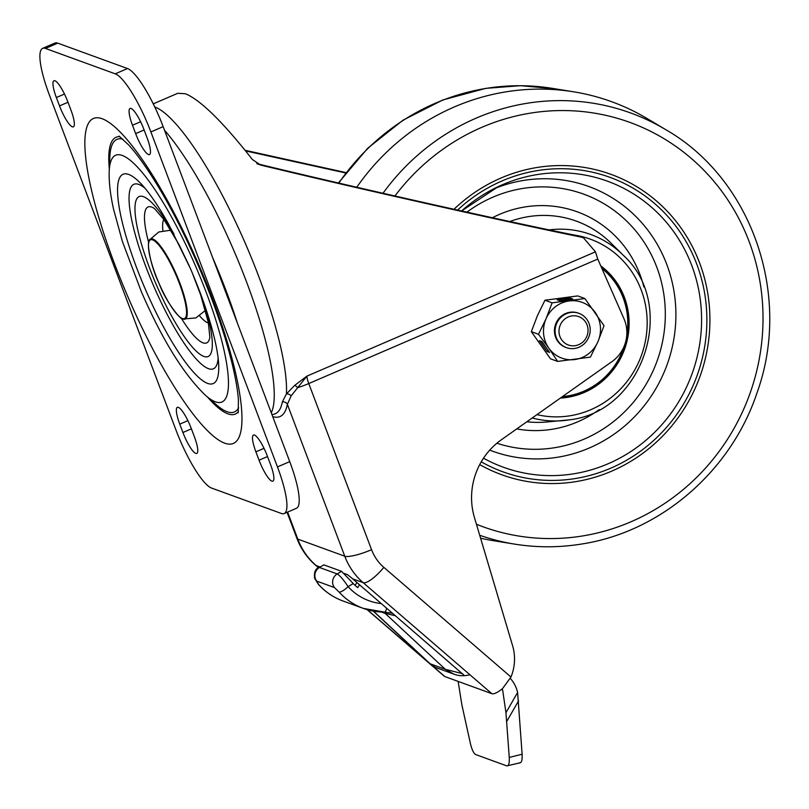 <?xml version="1.0" encoding="UTF-8"?>
<svg xmlns="http://www.w3.org/2000/svg" width="809" height="809" viewBox="0 0 809 809"><rect width="100%" height="100%" fill="white"/><g stroke="black" fill="none" stroke-linecap="round" stroke-linejoin="round"><path stroke-width="1.21" d="M212.656 257.636A166.674 36.627 66.7 0 1 237.391 323.104M164.51 130.239A166.674 36.627 66.7 0 1 246.553 281.947A166.674 36.627 66.7 0 1 271.288 412.802M199.661 315.935A57.075 12.54 -113.3 0 0 207.741 322.72A57.075 12.54 -113.3 0 0 208.419 322.922M144.892 188.133A100.458 22.076 -113.3 0 0 138.835 184.432A100.458 22.076 -113.3 0 0 145.731 266.383A100.458 22.076 -113.3 0 0 208.449 368.661A100.458 22.076 -113.3 0 0 218.147 358.175M122.938 139.168A148.411 32.613 -113.3 0 0 109.842 156.865L109.215 171.093A134.334 29.518 66.7 0 1 122.27 155.449A134.334 29.518 66.7 0 1 206.143 292.211A134.334 29.518 66.7 0 1 215.356 401.8A134.334 29.518 66.7 0 1 206.022 395.813C184.037 374.971 162.508 340.326 141.433 291.887L122.402 241.517L113.614 209.389C110.317 194.827 108.851 182.055 109.215 171.093A134.334 29.518 66.7 0 0 109.195 171.488M206.022 395.813L216.792 405.127A148.411 32.613 -113.3 0 0 227.117 411.741A148.411 32.613 -113.3 0 0 238.655 407.766M119.914 136.681A150.686 33.118 -113.3 0 0 109.316 168.838M207.721 397.28A150.686 33.118 -113.3 0 0 227.905 413.844A150.686 33.118 -113.3 0 0 238.382 411.67M56.357 97.535A20.549 4.52 66.7 0 1 53.93 80.738A20.549 4.52 66.7 0 1 54.941 80.769A20.549 4.52 66.7 0 1 67.774 101.691L70.939 110.064A20.549 4.52 66.7 0 1 73.356 126.861A20.549 4.52 66.7 0 1 59.522 105.908L56.357 97.535L64.477 94.036M178.354 407.362A20.549 4.52 -113.3 0 0 177.343 407.332A20.549 4.52 -113.3 0 0 179.76 424.128L182.925 432.502A20.549 4.52 -113.3 0 0 196.769 453.455A20.549 4.52 -113.3 0 0 194.352 436.658L191.187 428.285A20.549 4.52 -113.3 0 0 178.354 407.362M255.897 451.837A20.549 4.52 66.7 0 1 253.48 435.05A20.549 4.52 66.7 0 1 254.491 435.07A20.549 4.52 66.7 0 1 267.314 455.993L270.479 464.366A20.549 4.52 66.7 0 1 272.896 481.163A20.549 4.52 66.7 0 1 259.062 460.21L255.897 451.837L264.017 448.338M131.078 108.477A20.549 4.52 -113.3 0 0 130.067 108.446A20.549 4.52 -113.3 0 0 132.484 125.243L135.649 133.616A20.549 4.52 -113.3 0 0 149.493 154.57A20.549 4.52 -113.3 0 0 147.066 137.773L143.911 129.4A20.549 4.52 -113.3 0 0 131.078 108.477M42.655 48.348L54.931 43.059A57.075 12.54 66.7 0 1 57.732 43.14L45.456 48.429A57.075 12.54 -113.3 0 0 42.655 48.348A57.075 12.54 -113.3 0 0 49.379 94.997L175.947 429.963A57.075 12.54 -113.3 0 0 211.584 488.07L281.38 513.472A57.075 12.54 -113.3 0 0 284.181 513.563A57.075 12.54 -113.3 0 0 277.457 466.914L150.889 131.938A57.075 12.54 -113.3 0 0 115.242 73.831L45.456 48.429M115.242 73.831L127.519 68.543L57.732 43.14M127.519 68.543A57.075 12.54 66.7 0 1 163.155 126.649L150.889 131.938M277.457 466.914L289.733 461.626L163.155 126.649M289.733 461.626A57.075 12.54 66.7 0 1 296.458 508.274L284.181 513.563M163.833 219.421A57.075 12.54 -113.3 0 0 162.892 230.585M245.582 150.909L345.686 172.974M597.77 259.062L308.775 383.557L371.564 549.705A45.668 43.625 110 0 0 383.82 567.342L510.975 677.022A45.668 43.625 -70 0 0 512.623 645.804L474.428 517.507A68.492 65.428 110 0 1 501.378 439.762L611.968 361.613A34.251 32.714 110 0 0 624.659 320.425A34.251 32.714 110 0 0 623.992 318.797L597.77 259.062L595.454 251.832L583.471 237.806L580.184 236.885C507.87 222.263 357.527 188.477 260.751 165.097L252.388 159.525C222.94 122.007 200.632 100.083 185.443 93.753L177.788 93.288L153.245 103.855M271.935 414.521L273.149 414.38A166.239 36.526 -113.3 0 0 282.361 401.891L286.426 393.912L294.678 385.408L306.884 376.145L291.159 395.864L287.367 404.318A170.659 37.507 66.7 0 1 272.734 416.645M583.471 237.806L576.15 235.419C509.164 222.141 350.57 186.505 256.766 163.64M245.087 150.292L345.969 172.6M510.975 677.022L502.591 688.53A22.834 6.351 130.8 0 1 491.852 693.677L363.15 582.652A68.492 65.428 -70 0 1 344.765 556.208L287.367 404.318A4.571 4.237 -169.2 0 0 282.361 401.891M432.673 666.04L444.899 676.587L491.852 693.677M444.899 676.587A22.834 6.351 130.8 0 1 444.313 676.253L367.084 609.632M463.668 674.878L352.684 578.85A68.492 65.428 -70 0 1 351.854 578.122L347.405 574.623L344.25 573.47M154.762 106.97L154.762 106.97A166.674 36.627 66.7 0 1 238.968 229.169A166.674 36.627 66.7 0 1 286.426 393.912A4.571 3.105 -142.4 0 1 291.159 395.864M294.678 385.408A4.571 1.567 -130.4 0 1 297.661 387.663A22.834 4.52 159.3 0 0 308.775 383.557A11.417 2.508 -113.3 0 1 306.884 376.145L595.454 251.832M318.766 584.644A66.227 63.274 110 0 0 343.077 601.026C333.561 597.517 325.36 591.996 318.473 584.452A9.132 2.417 137.8 0 0 318.766 584.644L316.693 581.095A9.132 8.727 110 0 1 319.434 567.473L323.822 564.864L319.434 567.473L337.201 573.935A9.132 8.727 -70 0 0 334.451 587.556L339.062 592.036A9.132 2.417 137.8 0 0 348.082 586.636C343.512 579.699 339.881 575.472 337.201 573.935L341.59 571.336L353.26 583.562L348.082 586.636A57.095 54.547 110 0 0 381.393 603.605M359.449 584.685L357.74 587.658A51.159 48.874 -70 0 1 353.26 583.562M341.59 571.336L323.822 564.864M520.349 762.756L506.808 765.89L475.672 754.554C473.649 753.422 471.88 749.65 470.342 743.249L461.868 704.811L458.137 681.411M501.651 689.288L502.632 689.875L505.959 712.709L517.608 692.464A31.966 30.54 110 0 0 510.348 678.448M506.808 765.89C508.699 766.184 509.518 763.352 509.255 757.416L505.959 712.709M517.608 692.464L522.118 754.231C522.381 760.167 521.572 762.998 519.671 762.705M469.635 674.837C463.719 676.223 458.44 675.97 453.798 674.089L445.354 669.316L462.576 673.685M373.465 611.139L430.125 663.774L435.353 667.374L430.873 664.644L430.125 663.774L445.354 669.316L385.114 613.353L381.524 612.049M502.632 689.875L501.449 689.45M395.47 615.76L385.114 613.353A9.132 8.727 -70 0 0 383.375 612.11M339.062 592.036A66.227 63.274 -70 0 0 363.383 608.408A66.227 63.274 -70 0 0 384.255 612.069A9.132 2.548 -90.1 0 0 384.518 612.11L392.638 613.313M343.077 601.026L363.383 608.408L384.518 612.11A9.132 2.548 -90.1 0 0 386.611 608.115M355.171 585.443L356.88 582.47M560.354 398.079A73.063 69.796 110 0 0 567.696 397.3A73.063 69.796 110 0 0 626.813 341.863A73.063 69.796 110 0 0 600.753 265.878M537.186 167.463A159.818 152.679 110 0 0 453.97 209.278A159.818 152.679 110 0 1 537.186 167.463A159.818 152.679 110 0 1 611.048 174.38A159.818 152.679 110 0 0 537.186 167.463M479.727 464.599A159.818 152.679 110 0 0 501.722 474.741A159.818 152.679 110 0 0 575.583 481.668A159.818 152.679 110 0 0 708.826 338.84A159.818 152.679 110 0 0 611.048 174.38A159.818 152.679 110 0 1 708.826 338.84A159.818 152.679 110 0 1 575.583 481.668A159.818 152.679 110 0 1 501.722 474.741A159.818 152.679 110 0 1 479.727 464.599M479.717 535.265A224.235 214.203 110 0 0 514.666 544.123C536.731 547.673 558.888 547.663 581.135 544.103C660.134 532.241 730.82 471.455 756.9 393.154C792.385 295.73 752.067 178.931 665.564 129.551L647.149 118.569A228.32 218.106 110 0 0 573.581 91.801L552.426 88.373A224.235 214.203 110 0 0 486.169 88.393A224.235 214.203 110 0 0 338.819 183.087M573.581 91.801A228.32 218.106 110 0 0 506.121 91.822A228.32 218.106 110 0 0 356.759 187.253M480.586 538.197A228.32 218.106 110 0 0 493.51 540.705L514.666 544.123M559.98 336.635A15.108 14.441 -70 0 1 568.282 316.936A15.108 14.441 -70 0 1 587.061 324.965A15.108 14.441 -70 0 1 578.748 344.654A15.108 14.441 -70 0 1 559.98 336.635M556.279 337.525A18.263 17.444 -70 0 1 560.202 318.048A18.263 17.444 -70 0 1 578.89 313.316A18.263 17.444 -70 0 1 589.003 323.428A18.263 17.444 -70 0 1 585.079 342.915A18.263 17.444 -70 0 1 566.391 347.637A18.263 17.444 -70 0 1 556.279 337.525M566.391 347.637L565.744 347.405A18.263 17.444 -70 0 1 556.016 323.216A18.263 17.444 -70 0 1 578.243 313.083L578.89 313.316M549.584 352.441L541.929 341.59L539.391 340.67L547.046 351.511L549.584 352.441M538.491 334.289L548.805 348.123A29.68 28.355 -70 0 1 546.035 318.827A29.68 28.355 -70 0 1 569.223 300.948A29.68 28.355 -70 0 1 595.181 312.365A29.68 28.355 -70 0 1 597.952 341.651L604.02 325.663L584.867 298.531L552.102 302.839L546.035 318.827L538.491 334.289L531.331 331.68L550.494 358.822L557.644 361.421L590.408 357.113L597.952 341.651A29.68 28.355 -70 0 1 574.764 359.54A29.68 28.355 -70 0 1 548.805 348.123L557.644 361.421M584.867 298.531L577.717 295.922L544.942 300.23L537.409 315.692L531.331 331.68M559.626 300.705L572.721 298.976L570.183 298.056L557.088 299.785L559.626 300.705M552.102 302.839L544.942 300.23M541.615 341.479L548.431 350.803M548.118 350.691L547.046 351.511M570.305 299.3L570.183 298.056M205.435 310.403L195.859 317.937L182.874 319.019C181.985 321.092 166.664 303.658 158.898 283.079C149.311 263.188 146.631 240.051 149.554 239.858A43.656 9.597 66.7 0 1 152.77 238.989A43.656 9.597 66.7 0 1 179.537 282.179A43.656 9.597 66.7 0 1 183.754 319.252A43.656 9.597 66.7 0 1 183.016 319.049M152.648 239.868A42.877 9.425 -113.3 0 0 155.591 274.848A42.877 9.425 -113.3 0 0 182.369 318.513A42.877 9.425 -113.3 0 0 179.426 283.524A42.877 9.425 -113.3 0 0 152.648 239.868M204.717 305.337A87.109 19.143 66.7 0 1 203.828 356.415A87.109 19.143 66.7 0 1 149.443 267.739A87.109 19.143 66.7 0 1 143.466 196.668A87.109 19.143 66.7 0 1 174.066 234.195M189.377 266.121L178.728 244.085L163.903 219.522L154.428 208.52A74.013 16.261 -113.3 0 0 151.698 207.084A74.013 16.261 -113.3 0 0 148.613 242.387M181.267 318.2A74.013 16.261 -113.3 0 0 202.988 342.824A74.013 16.261 -113.3 0 0 209.875 337.242L208.317 322.447L200.622 294.83L192.026 272.269M140.544 183.259A113.958 25.039 -113.3 0 0 140.392 183.107A113.958 25.039 -113.3 0 0 128.671 174.42A113.958 25.039 -113.3 0 0 136.488 267.385A113.958 25.039 -113.3 0 0 207.63 383.405A113.958 25.039 -113.3 0 0 218.703 364.899A113.958 25.039 -113.3 0 0 218.693 364.687M224.72 443.18A176.918 38.883 66.7 0 1 114.251 263.056A176.918 38.883 66.7 0 1 102.116 118.721A176.918 38.883 66.7 0 1 212.575 298.845A176.918 38.883 66.7 0 1 224.72 443.18M187.89 420.629L179.76 424.128M140.604 121.744L132.484 125.243M144.123 129.966L135.649 133.616M267.526 456.559L259.062 460.21M191.399 428.851L182.925 432.502M67.986 102.258L59.522 105.908M580.184 236.885L576.15 235.419M257.879 164.045L260.751 165.097M287.599 512.087L297.813 539.118L344.765 556.208A22.834 4.52 159.3 0 0 371.564 549.705M287.064 512.319L296.913 538.379A22.834 4.52 159.3 0 0 297.813 539.118A68.492 65.428 110 0 0 316.198 565.572L319.757 566.856M296.913 538.379C300.938 548.927 307.167 557.876 315.611 565.228A22.834 6.351 130.8 0 0 316.198 565.572L318.544 567.584M367.377 609.713L428.628 662.561M352.684 578.85L363.15 582.652A22.834 6.351 130.8 0 0 383.82 567.342M334.451 587.556L316.693 581.095M509.255 757.416L522.118 754.231M518.609 700.796L506.869 721.193M536.943 414.633A91.862 87.756 110 0 0 569.961 415.786A91.862 87.756 110 0 0 647.139 325.319A91.862 87.756 110 0 0 574.764 235.136M569.394 419.831A96.392 92.084 -70 0 1 562.589 420.67A96.392 92.084 -70 0 1 532.201 417.98M483.509 458.187A152.203 145.387 110 0 0 573.662 473.811A152.203 145.387 110 0 0 700.442 300.857A152.203 145.387 110 0 0 537.105 174.592A152.203 145.387 110 0 0 498.374 186.566A152.203 145.387 110 0 0 461.575 210.967L498.374 186.566M457.56 210.077A156.663 149.655 -70 0 1 537.57 170.568A156.663 149.655 -70 0 1 705.701 300.533A156.663 149.655 -70 0 1 575.199 478.564A156.663 149.655 -70 0 1 481.244 461.838M496.898 443.211A131.887 125.992 110 0 0 554.468 447.741A131.887 125.992 110 0 0 664.32 297.874A131.887 125.992 110 0 0 522.786 188.446A131.887 125.992 110 0 0 466.914 212.15M493.065 189.175A140.817 134.527 -70 0 1 523.716 180.407A140.817 134.527 -70 0 1 674.837 297.227A140.817 134.527 -70 0 1 557.543 457.247A140.817 134.527 -70 0 1 489.748 450.128M549.281 229.887A96.392 92.084 -70 0 1 622.92 254.936L611.098 243.206A104.027 99.376 110 0 0 528.348 216.65A104.027 99.376 110 0 0 509.832 221.514M492.398 217.732A113.088 108.032 -70 0 1 525.041 206.932A113.088 108.032 -70 0 1 643.863 286.983M599.236 409.576A113.088 108.032 -70 0 1 552.203 429.255A113.088 108.032 -70 0 1 516.729 428.912M526.851 421.762A104.027 99.376 110 0 0 546.004 422.055L569.415 419.831C643.63 411.761 678.397 304.639 622.92 254.936M665.564 129.551A224.235 214.203 110 0 0 527.053 103.279A224.235 214.203 110 0 0 383.001 193.28M476.44 524.252A215.113 205.496 110 0 0 582.227 536.013A215.113 205.496 110 0 0 761.4 291.574A215.113 205.496 110 0 0 530.552 113.108A215.113 205.496 110 0 0 394.913 196M624.285 345.969A71.688 68.482 -70 0 1 571.255 395.257A71.688 68.482 -70 0 1 562.488 396.572M571.103 396.45A73.063 69.796 -70 0 1 560.607 397.907L571.164 396.45L590.358 389.18L606.902 376.61L619.421 359.772L626.884 340.083L628.674 319.161L624.629 298.754L615.093 280.561L600.844 266.08M600.854 266.09A73.063 69.796 -70 0 1 626.833 340.023A73.063 69.796 -70 0 1 571.215 396.42M601.896 268.467A71.688 68.482 -70 0 1 626.712 336.008M149.554 239.858L158.827 231.971L170.881 230.191M118.994 136.074L128.621 144.892C134.486 151.293 141.211 160.182 148.775 171.569C166.128 197.972 182.915 229.989 199.156 267.617C214.658 304.123 225.903 337.232 232.901 366.932C235.995 380.382 237.836 391.445 238.422 400.101L238.19 412.762M218.703 364.899C218.531 359.641 217.52 352.603 215.679 343.805C210.916 321.901 202.563 296.954 190.6 268.952L168.606 224.093C155.257 200.48 146.338 189.215 140.392 183.107M315.611 565.228L318.433 567.655M453.556 673.998L435.353 667.374M430.873 664.644L373.242 611.098M318.473 584.452L314.64 578.304C313.862 572.63 315.237 569.02 318.746 567.463M338.395 182.986L367.691 148.249L403.024 120.177L442.948 99.922L485.804 88.353L520.46 85.683L554.934 88.778"/></g></svg>
